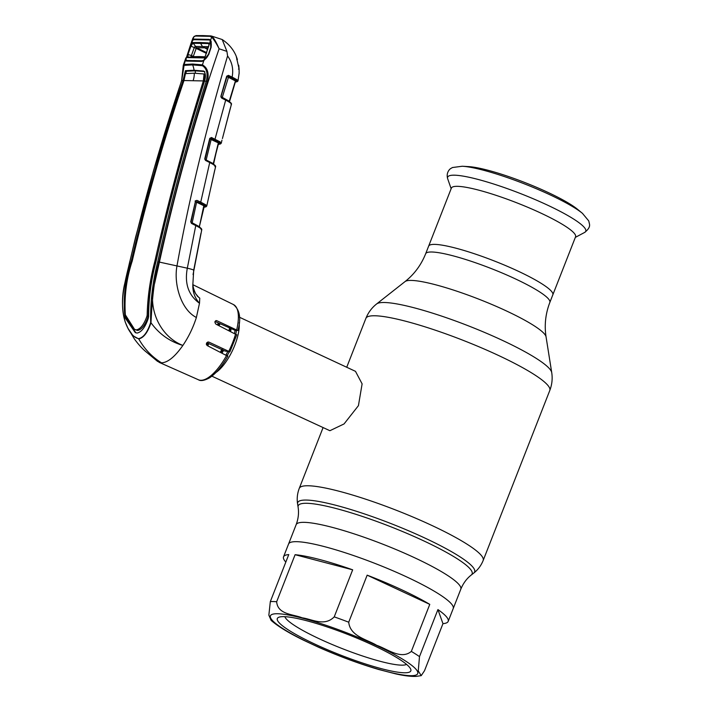 <?xml version="1.0" encoding="UTF-8"?>
<svg xmlns="http://www.w3.org/2000/svg" width="712" height="712" viewBox="0 0 712 712"><rect width="100%" height="100%" fill="white"/><g stroke="black" fill="none" stroke-linecap="round" stroke-linejoin="round"><path stroke-width="1.07" d="M428.633 246.156A66.697 10.164 21.4 0 1 517.846 271.032A66.697 10.164 21.4 0 1 552.823 294.83A66.697 10.164 -158.6 0 0 517.846 271.032A66.697 10.164 -158.6 0 0 428.633 246.156L425.651 253.766A66.697 10.164 21.4 0 1 514.865 278.641A66.697 10.164 21.4 0 1 549.842 302.44L575.581 236.767A66.697 10.164 -158.6 0 0 540.604 212.977A66.697 10.164 -158.6 0 0 451.381 188.101L428.633 246.156M406.846 576.996A88.421 13.475 -158.6 0 0 288.565 544.021A88.421 13.475 21.4 0 1 406.846 576.996A88.421 13.475 21.4 0 1 453.215 608.546A88.421 13.475 -158.6 0 0 406.846 576.996M239.188 322.714A32.538 12.273 115 0 1 215.985 372.474M211.891 376.176L329.887 430.707L344.056 423.934L358.43 405.653L362.114 383.866L355.493 371.344L239.392 317.205M229.522 327.867A32.538 12.273 115 0 1 228.97 330.573M221.886 349.307A32.538 12.273 115 0 1 220.364 352.084M207.868 345.907A32.538 12.273 115 0 1 208.785 343.549M218.851 325.589A32.538 12.273 115 0 1 220.284 323.791M582.683 213.538A71.227 10.849 -158.6 0 0 582.434 213.333L577.441 209.23A64.454 9.817 -158.6 0 0 547.777 192.32A64.454 9.817 -158.6 0 0 468.727 166.626L462.275 166.243L452.476 167.525L450.829 168.477C450.002 168.806 445.792 172.473 447.679 178.739A74.181 11.303 -158.6 0 1 546.869 204.825A74.181 11.303 -158.6 0 1 584.659 232.423C588.477 229.424 590.088 226.647 589.483 224.102L588.762 220.934L582.434 213.333A71.227 10.849 -158.6 0 0 549.646 194.643A71.227 10.849 -158.6 0 0 462.275 166.243M401.817 589.83A88.421 13.475 -158.6 0 0 367.161 575.163L348.72 622.208C350.153 636.377 366.956 639.385 376.692 645.312C387.346 648.908 401.016 660.068 411.331 651.409L429.772 604.363A88.421 13.475 -158.6 0 0 401.817 589.83M421.228 675.644L424.521 670.695L442.962 623.65A88.421 13.475 -158.6 0 0 448.186 621.38A88.421 13.475 -158.6 0 0 437.925 609.579L419.493 656.624L418.255 670.927L421.228 675.644L416.048 676.4C410.726 676.56 403.998 675.732 395.872 673.917L378.562 669.449C359.026 663.682 339.001 656.268 318.487 647.208L303.472 640.177C288.591 632.879 277.813 626.275 271.112 620.383L268.86 615.15L270.32 601.622L288.76 554.577A88.421 13.475 -158.6 0 0 283.536 556.846A88.421 13.475 -158.6 0 0 285.823 562.071M295.097 554.701L276.657 601.747C277.698 614.661 293.237 614.171 302.164 617.82C311.981 619.129 324.423 626.827 334.231 616.868L352.671 569.822A88.421 13.475 -158.6 0 0 295.097 554.701L352.671 569.822M373.222 645.294A71.689 10.92 21.4 0 1 410.637 668.995A71.689 10.92 21.4 0 1 382.237 668.888A71.689 10.92 21.4 0 1 314.918 644.129A71.689 10.92 21.4 0 1 278.739 617.295A71.689 10.92 21.4 0 1 373.222 645.294M406.57 664.385A65.878 10.039 21.4 0 1 319.377 638.833A65.878 10.039 21.4 0 1 284.853 616.681M429.772 604.363L367.161 575.163M442.962 623.65L437.925 609.579M197.269 296.076L199.778 298.186C195.284 294.608 192.996 289.793 192.899 283.732L193.7 270.204L200.962 233.278M150.686 322.483C150.214 302.44 152.564 282.183 157.744 261.731C171.494 200.633 187.665 140.415 206.275 81.079C208.064 73.63 206.783 68.512 202.413 65.718L192.641 64.899L184.088 65.353L181.694 80.59C161.615 139.899 144.367 200.099 129.94 261.171C125.241 281.026 118.833 302.475 125.241 321.975C128.828 331.854 133.286 337.417 138.618 338.654C143.512 337.613 147.535 332.228 150.686 322.483A1.166 0.739 20.9 0 0 150.98 322.741C147.74 332.495 143.655 337.888 138.724 338.903C144.447 349.022 152.056 356.997 161.535 362.826C167.81 362.559 174.921 356.765 182.877 345.436C188.662 336.874 193.157 327.565 196.379 317.49L199.494 303.276L199.778 298.186M206.827 342.695L224.921 351.007L229.869 351.87L208.936 342.116C206.373 342.339 205.786 343.487 207.156 345.551L227.609 356.142M207.673 342.089L208.322 341.983M215.015 321.459L235.325 330.43L237.666 330.475L216.884 320.729C214.624 320.934 214.321 322.082 215.976 324.174L236.571 334.765M215.736 320.703L216.297 320.587M201.825 61.392L204.175 60.209A0.694 0.49 53 0 0 203.81 60.6L201.825 61.392L186.482 61.09L185.547 60.235L184.052 64.507L192.614 64.027L202.422 64.872C207.504 67.667 209.195 73.158 207.486 81.364C188.938 140.7 172.767 200.9 158.963 261.954C153.418 281.738 151.968 303.597 150.98 322.741C159.141 334.008 169.776 341.573 182.877 345.436C160.209 336.634 147.153 308.821 154.593 283.492L159.426 262.069C175.392 189.561 195.284 118.468 219.1 48.781C216.439 43.477 213.956 39.578 211.651 37.086L210.093 36.339L195.515 36.045A0.694 0.65 -91.3 0 1 196.112 35.6L194.109 36.428A0.694 0.579 -127.1 0 0 193.922 36.73L192.801 39.863A0.694 0.543 46.4 0 0 192.827 40.175M132.129 261.464L131.293 261.073C125.259 279.193 123.105 297.536 124.84 316.101L125.472 318.353L135.271 332.602L137.14 333.047C141.465 332.112 145.132 327.369 148.123 318.807L148.603 316.573C148.701 298.043 151.166 279.709 155.999 261.562C169.714 200.517 185.885 140.344 204.504 81.07L207.486 81.364M125.997 316.626L126.638 318.878L135.876 332.833M148.292 315.817C148.594 297.625 151.104 279.665 155.821 261.927L154.824 261.464C150.143 279.175 147.589 297.118 147.153 315.274L148.292 315.817L148.007 317.054C145.177 325.072 141.724 329.549 137.665 330.484L134.559 329.389L125.348 314.837C124.128 296.646 126.416 278.703 132.227 261.01C146.556 199.992 163.796 139.881 183.936 80.67L185.467 73.612L194.296 73.203L204.041 73.986L203.356 80.928L183.981 80.545M131.293 261.073C145.657 200.036 162.897 139.89 183.011 80.643L185.44 70.666L194.082 70.266A20.915 19.108 91.1 0 0 192.641 64.899A1.166 1.059 91.1 0 1 192.614 64.027M183.821 81.017L183.011 80.643M195.364 73.229A22.081 20.167 91.1 0 0 195.221 70.826L186.571 71.218L185.592 73.576M201.932 89.303L204.362 81.319L205.109 74.484L204.041 73.986M154.824 261.464C168.504 200.428 184.666 140.3 203.32 81.052L203.356 80.928M203.374 80.865L204.424 81.319M205.109 74.484L203.988 73.95M195.221 70.826L204.834 71.583M204.531 80.99L204.549 80.919C205.928 76.415 205.643 73.114 203.703 71.031L194.082 70.266M183.874 80.865L183.064 80.492M147.153 315.274L146.859 316.502C143.975 324.512 140.513 328.971 136.455 329.887L134.559 329.389M155.821 261.927L160.2 243.273M161.446 237.924L161.366 237.879C172.758 189.49 185.734 141.661 200.277 94.402L200.348 94.411M209.408 40.05L209.328 39.383L210.574 40.219L211.197 41.634L211.17 47.126L208.669 54.673L203.81 60.6L202.422 64.872A1.166 1.032 98.1 0 0 202.413 65.718M186.482 61.09L194.162 60.556L202.333 60.938L203.97 60.28M187.025 60.636L186.179 59.852M129.94 261.171L135.556 237.381L153.667 170.15L181.613 80.607L183.304 65.219L185.876 57.85L185.547 60.235A0.694 0.614 -18 0 1 185.805 59.968M183.304 65.219L184.052 64.507A1.166 1.086 82 0 0 184.088 65.353M183.037 80.563L181.613 80.607M125.241 321.975A1.166 0.721 159 0 0 125.276 322.162A1.166 0.721 159 0 0 125.312 322.233L128 328.348L133.028 335.797L138.724 338.903A1.166 1.059 91.1 0 1 138.618 338.654M161.535 362.826L157.601 361.42L144.972 350.918C143.824 349.868 139.757 346.326 134.461 339.063L128 328.348L125.276 322.162L123.737 316.092C121.93 306.062 122.117 295.863 124.289 285.503L129.869 261.197M195.515 36.045L193.922 36.73L192.854 38.252L191.288 42.631L192.801 39.863L194.198 39.089L209.328 39.383M191.848 41.252L192.195 41.786M185.529 59.043L186.215 58.749M194.296 39.756L194.198 39.089M210.093 36.339A0.694 0.623 -86.9 0 1 210.859 35.92L212.47 36.704A0.694 0.614 -42.8 0 0 211.651 37.086L210.574 40.219A0.694 0.596 -30.6 0 0 210.556 40.833L211.197 41.634M212.47 36.704C214.597 39.311 216.804 43.343 219.1 48.781L226.914 51.38L227.573 55.945C205.581 130.501 188.725 200.455 176.994 265.807C173.577 283.865 180.875 309.595 196.379 317.49M210.859 35.92L202.982 35.6A0.694 0.641 -88.9 0 1 203.151 35.627M211.446 36.027L222.197 39.534L226.914 51.38M157.744 261.731L187.318 268.193C184.435 283.581 188.493 295.275 199.494 303.276C194.572 297.732 192.374 291.217 192.899 283.732L192.899 283.732C192.81 286.268 193.726 289.597 195.649 293.727L198.479 297.1M201.443 230.145C202.395 229.513 200.508 227.991 195.764 225.588L191.475 223.417L190.718 221.779L195.444 201.416L191.056 221.93L191.403 222.776L195.747 224.965C200.134 227.253 202.137 228.881 201.745 229.851L193.059 274.583M191.403 222.776L195.747 224.965L195.764 225.588L187.318 268.193A12.78 0.943 10.7 0 1 193.7 270.204M195.684 224.947C200.152 227.27 201.932 228.739 201.033 229.353M190.861 222.091L199.378 226.647L203.81 205.75L195.248 201.567M192.107 223.123L196.548 202.404L197.126 201.754L204.736 205.279L197.126 201.754M199.663 227.226A0.694 0.685 -123.2 0 1 199.672 227.003L199.12 227.324M203.81 205.75L204.113 206.044A0.694 0.685 -120.1 0 1 204.433 205.599L199.378 226.647L204.389 205.1M203.863 207.228L205.537 206.8L204.736 205.279A0.694 0.605 -54.6 0 0 205.59 204.727L206.444 206.311M205.91 204.949A0.694 0.623 -52.1 0 1 205.029 205.501L204.121 205.982M195.337 201.345A0.694 0.685 -126.6 0 1 196.165 201.078M200.152 202.786L200.731 202.137L205.59 204.727M215.246 167.08C216.279 166.475 214.428 164.962 209.72 162.55L200.731 202.137L196.85 200.348L195.106 201.265M205.537 206.8A0.694 0.676 -108.6 0 0 205.999 206.818L206.756 206.044L214.73 170.15M195.889 201.033L195.328 200.757M214.526 171.272L207.619 202.057M213.582 164.187A0.694 0.685 -120.9 0 1 213.6 163.947L218.335 142.872L211.135 139.543L206.16 159.986L213.306 163.626L218.335 142.872L219.358 142.453L214.802 139.953L210.894 138.146L210.076 138.546L205.1 158.918L205.439 159.782L209.64 161.918C214.081 164.241 215.816 165.691 214.846 166.27M206.24 160.618L205.439 159.782L205.519 160.423L204.771 158.749L209.755 138.368L211.482 137.505L220.213 141.919A0.694 0.614 126.1 0 1 219.358 142.453M213.306 163.626L218.646 143.13A0.694 0.685 -118.3 0 1 219.545 142.676L218.655 143.067M209.871 138.689L211.135 139.543L211.722 138.893L218.922 142.222M211.482 137.505L210.779 138.226L211.722 138.893M210.254 138.235A0.694 0.685 -124.5 0 1 210.779 138.226L210.538 138.084M209.755 138.368L204.869 159.114L206.186 160.609M205.305 159.888A0.694 0.685 -127.3 0 1 204.896 159.079L206.115 160.111M231.044 104.628C232.148 104.05 230.359 102.546 225.677 100.125L214.802 139.953M220.213 141.919L220.942 143.459M221.966 140.157L221.272 143.183L220.489 143.94A0.694 0.676 -107.4 0 1 220.044 143.922L219.545 142.676M222.304 98.229L221.53 97.41L225.651 99.502C230.118 101.887 232.032 103.498 231.409 104.326L222.429 138.537L230.465 107.619M220.391 142.053A0.694 0.623 127.6 0 1 219.527 142.578M218.353 144.314L220.044 143.922M221.53 97.41L220.889 96.334L226.701 76.184L228.41 75.365L232.13 77.083L236.936 79.682L237.612 81.239M221.592 97.428L225.651 99.502L225.677 100.125L221.619 98.051M209.64 161.918L209.72 162.55L205.519 160.423M237.666 330.475L237.906 330.404C241.323 318.531 239.846 309.916 233.465 304.567L192.988 284.755M229.869 351.87L236.802 334.693M239.116 73.728L239.107 69.055L236.206 56.177C233.465 49.493 228.792 43.948 222.197 39.534M227.573 55.945C232.103 62.113 233.625 69.162 232.13 77.083L231.542 77.724L227.707 76.068L236.081 80.216L231.542 77.724M235.102 82.022L236.713 81.693A0.694 0.676 -104.8 0 0 237.132 81.72L237.995 80.954L239.179 72.82M237.194 79.877A0.694 0.632 128.4 0 1 236.322 80.403L236.081 80.216A0.694 0.614 126.1 0 0 236.936 79.682M236.713 81.693L236.322 80.403L235.378 80.83M221.396 97.499A0.694 0.685 -123.9 0 1 220.996 96.672L229.264 101.193L235.414 80.91L226.799 76.504M227.217 76.059A0.694 0.685 -120.1 0 1 227.707 76.068M222.18 97.722L228.623 76.745M235.12 80.661L235.708 80.02M236.758 59.621L237.39 59.479L236.758 59.621M238.458 69.091L239.107 69.055L238.458 69.091M228.303 75.597L232.103 77.145M228.41 75.365L227.021 76.38L220.96 96.707L222.251 98.22M229.531 101.772A0.694 0.685 -118.2 0 1 229.558 101.487L235.414 80.91A0.694 0.685 -114.7 0 1 235.779 80.483L235.779 80.483A0.694 0.685 -114.7 0 1 236.313 80.474M227.822 75.997L227.021 76.38L220.889 96.334M195.444 201.416L190.718 221.779M191.056 221.922L191.475 223.417M191.314 55.803L191.911 56.017L191.67 56.684M202.822 60.707L203.454 60.627M202.208 60.787L186.562 60.476L185.716 59.755L190.923 43.637L192.632 40.344L191.305 44.019L192.738 42.587L200.081 42.498L208.402 42.898L209.168 44.375L203.97 60.119L202.208 60.787M210.93 46.956L208.313 54.797M192.632 40.344L193.86 39.667L209.301 39.979L210.405 40.7L209.168 44.375L208.402 42.898M193.192 56.622L191.991 55.785M205.314 56.266L209.052 44.642A0.694 0.445 -1.3 0 0 209.123 44.838L208.465 43.566L192.845 43.254L190.95 46.111L188.004 54.397L187.995 57.147L203.828 57.458L205.163 56.479L203.329 57.912L187.443 57.592L186.989 56.114L185.716 59.755M203.97 60.119L208.135 54.682M210.716 46.805L210.405 40.7M208.287 47.846L196.619 47.766L192.738 42.587M187.639 55.919A0.694 0.445 5.5 0 0 186.989 56.114L190.389 45.951L191.305 44.019L191.679 44.491M190.389 45.951L194.269 47.544L195.115 46.458L208.687 46.636M187.416 54.29L191.395 55.563L194.269 47.544L196.165 48.398L193.326 56.319L193.958 56.595M187.443 57.592L191.421 56.702L191.395 55.563L192.48 55.99A4.183 0.445 -160.1 0 1 193.326 56.319M203.329 57.912L203.828 57.458L203.329 57.912M204.736 56.862L191.733 56.675L199.28 56.586L194.839 57.521M196.619 47.766L206.703 52.652M206.453 53.4L196.165 48.398M196.654 47.775L196.218 48.434M200.081 42.498L202.359 46.378L207.717 49.573M208.465 43.566L209.088 44.491M283.536 556.846L296.139 524.691C298.373 518.719 299.022 512.845 298.088 507.077A93.406 14.231 21.4 0 1 423.151 540.604A93.406 14.231 21.4 0 1 471.326 574.967L473.836 572.991C478.01 569.716 481.116 565.542 483.172 560.46L549.789 390.461C552.031 384.596 552.672 378.633 551.72 372.572A94.402 14.382 21.4 0 0 502.094 340.22A94.402 14.382 21.4 0 0 376.621 303.953C371.798 307.753 368.22 312.568 365.879 318.389A98.763 15.05 21.4 0 1 497.999 355.226A98.763 15.05 21.4 0 1 549.789 390.461M298.088 507.077L297.589 503.918A95.025 14.48 21.4 0 1 424.824 538.023A95.025 14.48 21.4 0 1 473.836 572.991M297.589 503.918C296.753 498.685 297.313 493.505 299.254 488.387A98.763 15.05 21.4 0 1 431.374 525.225A98.763 15.05 21.4 0 1 483.172 560.46M376.621 303.953L405.039 281.587A76.033 11.588 21.4 0 1 506.099 310.797A76.033 11.588 21.4 0 1 546.059 336.856C544.253 325.242 545.508 313.769 549.842 302.44M296.139 524.691A88.421 13.475 21.4 0 1 414.42 557.665A88.421 13.475 21.4 0 1 460.798 589.216C463.209 583.315 466.725 578.562 471.326 574.967M231.133 328.579A30.207 11.392 115 0 1 230.635 331.392M223.541 350.411A30.207 11.392 115 0 1 222.126 352.956M235.049 330.315A30.207 11.392 115 0 1 234.515 333.305M227.653 351.826A30.207 11.392 115 0 1 225.971 354.861M206.329 344.43A30.207 11.392 115 0 1 206.978 342.757M217.213 324.779A30.207 11.392 115 0 1 218.646 323.07M207.014 345.471A30.758 11.597 115 0 1 207.895 343.157M218.077 325.215A30.758 11.597 115 0 1 219.527 323.453M236.464 330.457A30.758 11.597 115 0 1 235.832 333.955M229.246 351.862A30.758 11.597 115 0 1 227.244 355.51M230.27 328.196A30.758 11.597 115 0 1 229.753 330.955M222.758 349.726A30.758 11.597 115 0 1 221.218 352.511M270.32 601.622A88.421 13.475 21.4 0 1 276.657 601.747M334.231 616.868A88.421 13.475 21.4 0 1 348.72 622.208M311.892 644.075A79.13 12.06 21.4 0 1 277.653 613.744A79.13 12.06 21.4 0 1 376.248 645.357A79.13 12.06 21.4 0 1 410.495 675.688A79.13 12.06 21.4 0 1 311.892 644.075M411.331 651.409A88.421 13.475 21.4 0 1 419.493 656.624M236.74 329.638A41.483 15.646 -65 0 0 233.465 304.567M227.849 356.071C222.019 366.404 215.878 373.684 209.426 377.912C204.255 380.626 200.579 381.24 198.408 379.763A41.483 15.646 -65 0 0 200.873 380.288A41.483 15.646 -65 0 0 226.719 355.226M228.908 351.034A41.483 15.646 -65 0 0 235.636 333.857M126.638 318.878L125.472 318.353M124.84 316.101L125.864 316.564M193.148 80.581A20.915 19.108 91.1 0 0 194.296 73.203M204.308 81.515L203.32 81.052M186.571 71.218L185.44 70.666M148.007 317.054L146.859 316.502M193.637 61.001L194.162 60.556M202.377 36.045A0.694 0.641 -88.9 0 1 202.982 35.6L196.112 35.6M204.433 205.599L204.433 205.599A0.694 0.685 -120.1 0 1 205.02 205.554M227.306 75.997L226.701 76.184M299.254 488.387L322.937 427.957M346.726 367.25L365.879 318.389M448.186 621.38L460.798 589.216M405.039 281.587C414.259 274.298 421.13 265.024 425.651 253.766M546.059 336.856L551.72 372.572M451.141 188.716L447.679 178.739M575.341 237.381L584.659 232.423M192.854 38.252L194.109 36.428M205.27 59.167C206.88 57.619 207.922 56.114 208.376 54.646L210.868 47.126C211.366 46.129 211.419 44.429 211.01 42.044L210.547 40.824M205.492 159.8L209.693 161.935C214.196 164.33 216.154 165.949 215.576 166.786L214.704 170.524M205.999 206.818L203.837 207.334M195.862 201.033L195.319 200.766M218.967 142.712L218.388 142.978M220.489 143.94L218.326 144.42M198.408 379.763L159.016 362.292M237.132 81.72L235.076 82.12M235.779 80.483L229.567 101.478M236.224 56.212L237.39 59.47M238.716 65.219L239.107 69.055M228.205 75.543L228.588 76.095M204.789 56.8L199.28 56.586"/></g></svg>
